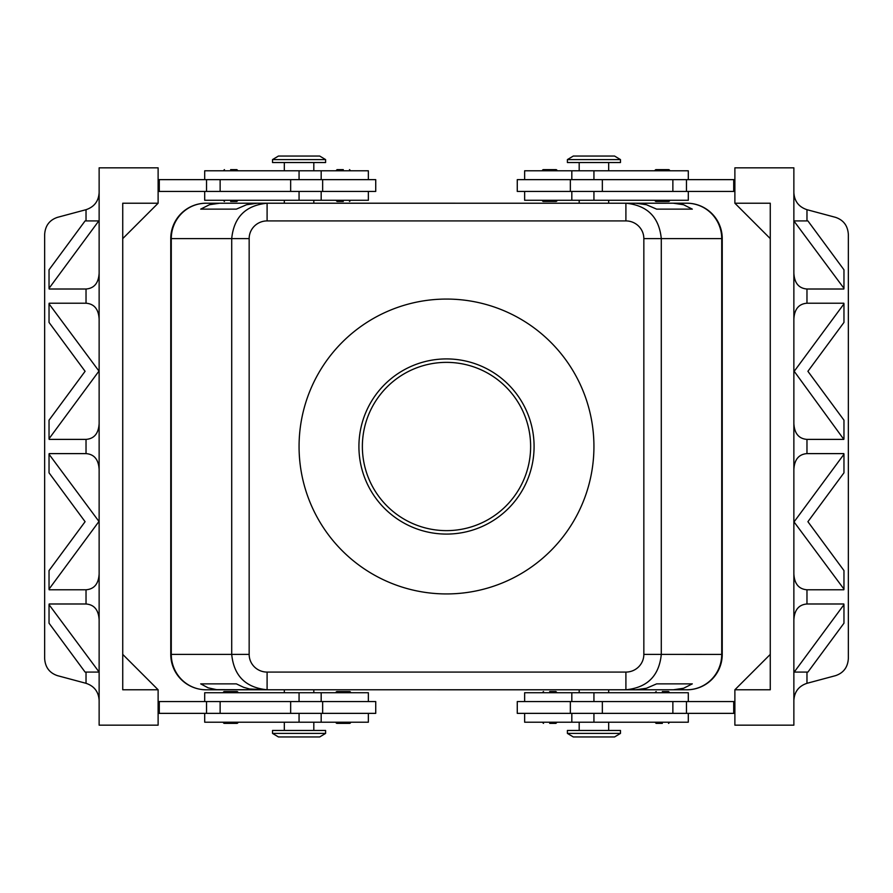 <?xml version="1.0" encoding="UTF-8"?>
<svg xmlns="http://www.w3.org/2000/svg" width="893" height="893" viewBox="0 0 893 893"><rect width="100%" height="100%" fill="white"/><g stroke="black" fill="none" stroke-linecap="round" stroke-linejoin="round"><path stroke-width="1.34" d="M662.349 723.386L656.154 723.386L662.349 723.386M662.349 691.539L668.544 691.539L662.349 691.539M734.883 713.362L517.27 713.362L517.27 701.563L734.883 701.563M524.637 713.362L524.637 722.203L688.302 722.203L688.302 713.362M688.302 701.563L688.302 692.722L524.637 692.722L524.637 701.563M608.68 722.203L608.68 730.463M579.189 722.203L579.189 730.463M313.811 692.722L313.811 689.776L579.189 689.798L579.189 692.722M673.445 689.776L625.904 689.776L625.904 672.083L267.096 672.083L267.096 689.776L635.805 689.776L646.42 688.269L656.634 683.871L692.298 683.871L683.558 688.269L673.445 689.776L686.829 689.776L608.68 689.798L608.68 692.722M620.479 730.463L620.479 733.41L567.401 733.41L567.401 730.463L620.479 730.463M567.401 733.41L573.295 736.948L614.574 736.948L620.479 733.41M549.708 691.539L555.904 691.539L549.708 691.539M549.708 723.386L555.904 723.386L549.708 723.386M238.018 722.203A1.183 1.183 0 0 1 236.846 723.386L224.456 723.386A1.183 1.183 0 0 1 223.283 722.203M223.283 692.722A1.183 1.183 0 0 1 224.456 691.539L236.846 691.539L224.456 691.539M238.018 692.722A1.183 1.183 0 0 0 236.846 691.539M158.117 713.362L375.73 713.362L375.73 701.563L158.117 701.563M368.363 713.362L368.363 722.203L204.698 722.203L204.698 713.362M204.698 701.563L204.698 692.722L368.363 692.722L368.363 701.563M325.599 733.41L272.521 733.41L278.426 736.948L319.705 736.948L325.599 733.41L325.599 730.463L272.521 730.463L272.521 733.41M350.67 692.722A1.183 1.183 0 0 0 349.487 691.539L337.096 691.539A1.183 1.183 0 0 0 335.924 692.722M350.67 722.203A1.183 1.183 0 0 1 349.487 723.386L337.096 723.386A1.183 1.183 0 0 1 335.924 722.203M230.651 201.461L236.846 201.461L230.651 201.461M230.651 169.614L236.846 169.614L230.651 169.614M325.599 159.59L319.705 156.052L278.426 156.052L272.521 159.59L272.521 162.537L325.599 162.537L325.599 159.59L272.521 159.59M608.68 200.278L608.68 203.224L686.851 203.202A35.385 35.385 0 0 1 722.236 238.587L722.236 654.413L661.289 654.39C659.146 675.834 647.358 687.632 625.904 689.776L686.829 689.776A35.385 35.385 0 0 0 722.203 654.39L722.203 238.61A35.385 35.385 0 0 0 686.829 203.224L673.445 203.224L683.558 204.731L692.298 209.129L656.634 209.129L646.42 204.731L635.805 203.224L257.195 203.224L246.58 204.731L236.366 209.129L200.702 209.129L209.442 204.731L219.555 203.224L206.171 203.224L284.32 203.202L284.32 200.278M579.189 200.278L579.189 203.224L313.811 203.202L313.811 200.278M313.811 170.797L313.811 162.537M284.32 170.797L284.32 162.537M343.292 201.461L337.096 201.461L343.292 201.461M343.292 169.614L337.096 169.614L343.292 169.614M204.698 191.437L204.698 200.278L368.363 200.278L368.363 191.437M368.363 179.638L368.363 170.797L204.698 170.797L204.698 179.638M158.117 179.638L375.73 179.638L375.73 191.437L158.117 191.437M654.982 200.278A1.183 1.183 0 0 0 656.154 201.461L668.544 201.461L656.154 201.461M669.717 200.278A1.183 1.183 0 0 1 668.544 201.461M654.982 170.797A1.183 1.183 0 0 1 656.154 169.614L668.544 169.614A1.183 1.183 0 0 1 669.717 170.797M567.401 159.59L620.479 159.59L614.574 156.052L573.295 156.052L567.401 159.59L567.401 162.537L620.479 162.537L620.479 159.59M557.076 200.278A1.183 1.183 0 0 1 555.904 201.461L543.513 201.461A1.183 1.183 0 0 1 542.33 200.278M542.33 170.797A1.183 1.183 0 0 1 543.513 169.614L555.904 169.614A1.183 1.183 0 0 1 557.076 170.797M688.302 191.437L688.302 200.278L524.637 200.278L524.637 191.437M524.637 179.638L524.637 170.797L688.302 170.797L688.302 179.638M734.883 179.638L517.27 179.638L517.27 191.437L734.883 191.437M267.096 672.083A17.938 17.693 180 0 1 249.158 654.39L249.158 238.61A17.938 17.693 180 0 1 267.096 220.917L267.096 203.224C245.642 205.368 233.854 217.166 231.711 238.61L231.711 654.39C233.854 675.834 245.642 687.632 267.096 689.776L216.575 689.653L208.091 687.811L200.702 683.871L236.366 683.871L243.588 687.297L249.616 689.005L267.096 689.776L219.555 689.776M170.797 238.61L170.797 654.39A35.385 35.385 0 0 0 206.171 689.776A35.385 35.385 0 0 1 170.764 654.413L170.764 238.587A35.385 35.385 0 0 1 206.149 203.202A35.385 35.385 0 0 0 170.797 238.61L171.277 238.61A35.385 34.894 -90 0 1 206.171 203.224A35.385 35.385 0 0 0 170.797 238.61M643.842 654.39L661.289 654.39L661.289 238.61C659.146 217.166 647.358 205.368 625.904 203.224L625.904 220.917A17.938 17.693 0 0 1 643.842 238.61L643.842 654.39A17.938 17.693 0 0 1 625.904 672.083M446.5 299.066A147.434 147.434 0 0 1 593.934 446.5A147.434 147.434 0 0 1 446.5 593.934A147.434 147.434 0 0 1 299.066 446.5A147.434 147.434 0 0 1 446.5 299.066M99.134 700.402C98.598 691.762 94.223 686.07 86.029 683.312L57.465 675.655C49.461 672.942 45.186 667.216 44.65 658.487L44.65 234.513C45.186 225.784 49.461 220.058 57.465 217.345L86.029 209.688L86.029 220.917M99.134 192.598C98.598 201.238 94.223 206.93 86.029 209.688M793.866 700.402C794.402 691.762 798.777 686.07 806.971 683.312L835.535 675.655C843.539 672.942 847.814 667.216 848.35 658.487L848.35 234.513C847.814 225.784 843.539 220.058 835.535 217.345L806.971 209.688C798.777 206.93 794.402 201.238 793.866 192.598M793.866 573.853C794.402 583.821 798.777 589.123 806.971 589.782L843.829 589.782L843.963 589.123L793.866 521.691M843.963 604.65L843.963 623.202L807.908 672.083L794.212 672.083L843.963 604.65L843.829 603.992L806.971 603.992C798.777 604.65 794.402 609.952 793.866 619.921M793.866 423.472C794.402 433.429 798.777 438.742 806.971 439.389L843.829 439.389L794.212 371.309L843.963 303.877L843.963 322.429L807.908 371.309L843.963 420.179L843.963 438.742M794.212 521.691L843.963 454.258L843.829 453.611L806.971 453.611C798.777 454.258 794.402 459.571 793.866 469.528M793.866 273.079C794.402 283.048 798.777 288.35 806.971 289.008L843.829 289.008L843.963 288.35L793.866 220.917M843.963 303.877L843.829 303.218L806.971 303.218C798.777 303.877 794.402 309.179 793.866 319.147M99.134 319.147C98.598 309.179 94.223 303.877 86.029 303.218L49.171 303.218L49.037 303.877L99.134 371.309M49.037 288.35L49.037 269.798L85.092 220.917L98.788 220.917L49.037 288.35L49.171 289.008L86.029 289.008C94.223 288.35 98.598 283.048 99.134 273.079M99.134 469.528C98.598 459.571 94.223 454.258 86.029 453.611L49.171 453.611L49.037 454.258L99.134 521.691M98.788 371.309L49.037 438.742L49.171 439.389L86.029 439.389C94.223 438.742 98.598 433.429 99.134 423.472M99.134 619.921C98.598 609.952 94.223 604.65 86.029 603.992L49.171 603.992L49.037 604.65L99.134 672.083M98.788 521.691L49.037 589.123L49.171 589.782L86.029 589.782C94.223 589.123 98.598 583.821 99.134 573.853M843.963 454.258L843.963 472.821L807.908 521.691L843.963 570.571L843.963 589.123M49.037 438.742L49.037 420.179L85.092 371.309L49.037 322.429L49.037 303.877M49.037 589.123L49.037 570.571L85.092 521.691L49.037 472.821L49.037 454.258M770.268 238.61L734.883 203.224L734.883 167.839L793.866 167.839L793.866 725.161L734.883 725.161L734.883 689.776L770.268 654.39M98.788 672.083L85.092 672.083L49.037 623.202L49.037 604.65M122.732 654.39L158.117 689.776L158.117 725.161L99.134 725.161L99.134 167.839L158.117 167.839L158.117 203.224L122.732 238.61M158.117 689.776L122.732 689.776L122.732 203.224L158.117 203.224M794.212 220.917L807.908 220.917L843.963 269.798L843.963 288.35M734.883 203.224L770.268 203.224L770.268 689.776L734.883 689.776M358.919 446.5A87.581 87.581 0 0 0 446.5 534.081A87.581 87.581 0 0 0 534.081 446.5A87.581 87.581 0 0 0 446.5 358.919A87.581 87.581 0 0 0 358.919 446.5M362.368 446.5A84.132 84.132 0 0 0 446.5 530.632A84.132 84.132 0 0 0 530.632 446.5A84.132 84.132 0 0 0 446.5 362.368A84.132 84.132 0 0 0 362.368 446.5M159.289 179.638L159.289 191.437M733.711 713.362L733.711 701.563M200.702 209.129L236.366 209.129M656.634 209.129L692.298 209.129M219.555 203.224L206.171 203.224M686.829 203.224A35.385 34.894 90 0 1 721.723 238.61L722.203 238.61A35.385 35.385 0 0 0 686.829 203.224L673.445 203.224M200.702 683.871L236.366 683.871M656.634 683.871L692.298 683.871M159.289 713.362L159.289 701.563M722.236 654.413A35.385 35.385 0 0 1 686.851 689.798A35.385 35.385 0 0 0 722.203 654.39M284.32 692.722L284.32 689.776L206.149 689.798A35.385 34.894 -90 0 1 171.277 654.39L170.797 654.39A35.385 35.385 0 0 0 206.171 689.776M733.711 179.638L733.711 191.437M593.934 713.362L593.934 722.203M593.934 692.722L593.934 701.563M299.066 713.362L299.066 722.203M299.066 692.722L299.066 701.563M299.066 200.278L299.066 191.437M299.066 179.638L299.066 170.797M593.934 200.278L593.934 191.437M593.934 179.638L593.934 170.797M643.842 238.61L721.723 238.61L721.723 654.39A35.385 34.894 90 0 1 686.829 689.776M249.158 654.39L171.277 654.39L171.277 238.61L249.158 238.61M267.096 220.917L625.904 220.917M86.029 672.083L86.029 683.312M806.971 683.312L806.971 672.083M806.971 220.917L806.971 209.688M806.971 603.992L806.971 589.782M806.971 453.611L806.971 439.389M806.971 303.218L806.971 289.008M86.029 289.008L86.029 303.218M86.029 439.389L86.029 453.611M86.029 589.782L86.029 603.992M290.649 179.638L290.649 191.437M220.136 179.638L220.136 191.437M206.54 713.362L206.54 701.563M220.136 713.362L220.136 701.563M290.649 713.362L290.649 701.563M206.54 179.638L206.54 191.437M602.351 713.362L602.351 701.563M672.864 713.362L672.864 701.563M686.46 713.362L686.46 701.563M686.46 179.638L686.46 191.437M672.864 179.638L672.864 191.437M602.351 179.638L602.351 191.437M654.982 722.203L656.154 723.386M669.717 692.722L668.544 691.539M571.821 713.362L571.821 722.203M571.821 692.722L571.821 701.563M542.33 692.722L543.513 691.539M557.076 722.203L555.904 723.386M321.179 713.362L321.179 722.203M321.179 692.722L321.179 701.563M313.811 722.203L313.811 730.463M223.283 200.278L224.456 201.461M223.283 170.797L224.456 169.614M335.924 200.278L337.096 201.461M335.924 170.797L337.096 169.614M321.179 200.278L321.179 191.437M321.179 179.638L321.179 170.797M579.189 170.797L579.189 162.537M571.821 200.278L571.821 191.437M571.821 179.638L571.821 170.797M322.652 713.362L322.652 701.563M322.652 179.638L322.652 191.437M570.348 179.638L570.348 191.437M570.348 713.362L570.348 701.563M284.32 722.203L284.32 730.463M608.68 170.797L608.68 162.537M238.018 170.797L236.846 169.614M542.33 722.203L543.513 723.386M350.67 170.797L349.487 169.614M350.67 200.278L349.487 201.461M238.018 200.278L236.846 201.461M669.717 722.203L668.544 723.386M654.982 692.722L656.154 691.539M557.076 692.722L555.904 691.539"/></g></svg>
